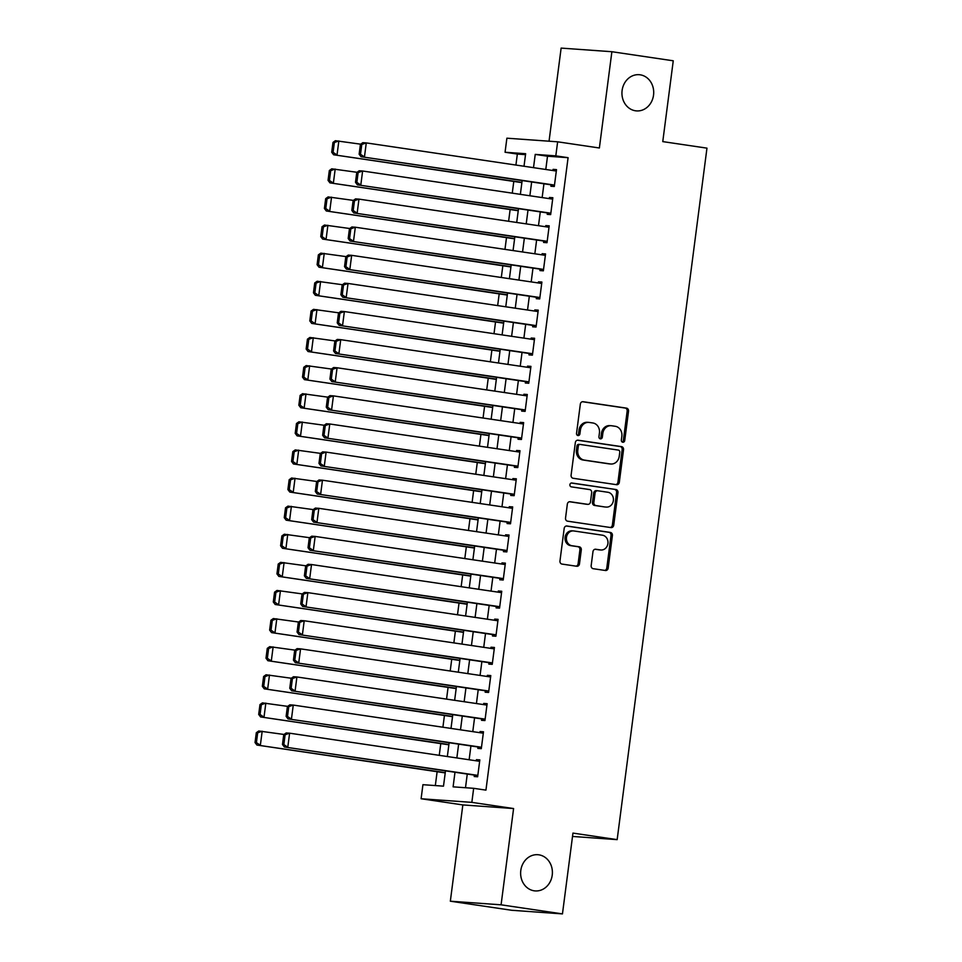 <?xml version="1.0" encoding="UTF-8"?>
<svg xmlns="http://www.w3.org/2000/svg" width="962" height="962" viewBox="0 0 962 962"><rect width="100%" height="100%" fill="white"/><g stroke="black" fill="none" stroke-linecap="round" stroke-linejoin="round"><path stroke-width="1.44" d="M622.787 442.243A1.948 1.708 94.1 0 0 624.723 440.56L628.535 411.243A2.778 2.429 94.1 0 0 626.478 408.128L583.104 401.707A2.778 2.429 94.1 0 0 580.339 404.112L576.527 433.429A1.948 1.708 94.1 0 0 579.906 433.922L580.399 430.134A8.911 7.792 94.1 0 1 588.744 422.39A8.911 7.792 94.1 0 1 589.249 422.45L592.869 422.979A8.911 7.792 94.1 0 1 599.434 432.948L598.941 436.748A1.948 1.708 94.1 0 0 602.32 437.241L602.813 433.453A8.911 7.792 94.1 0 1 611.147 425.709A8.911 7.792 94.1 0 1 611.664 425.757L615.283 426.298A8.911 7.792 94.1 0 1 621.849 436.267L621.356 440.067A1.948 1.708 94.1 0 0 622.787 442.243M622.234 442.039A1.948 1.708 94.1 0 0 623.352 440.464L627.164 411.147A2.778 2.429 94.1 0 0 625.108 408.032L582.431 401.719M577.404 435.401A1.948 1.708 94.1 0 0 578.535 433.826L579.028 430.038L580.399 430.134M599.819 438.72A1.948 1.708 94.1 0 0 600.937 437.145L601.43 433.357L602.813 433.453M538.852 854.821A18.146 15.873 94.1 0 0 537.806 854.713A18.146 15.873 94.1 0 0 520.731 871.091A18.146 15.873 94.1 0 0 534.175 890.812A18.146 15.873 94.1 0 0 535.221 890.92A18.146 15.873 94.1 0 0 552.296 874.542A18.146 15.873 94.1 0 0 538.852 854.821M640.163 74.808A18.146 15.873 94.1 0 0 639.117 74.699A18.146 15.873 94.1 0 0 622.041 91.065A18.146 15.873 94.1 0 0 635.485 110.786A18.146 15.873 94.1 0 0 636.531 110.907A18.146 15.873 94.1 0 0 653.607 94.529A18.146 15.873 94.1 0 0 640.163 74.808M591.173 565.584A2.778 2.429 94.1 0 0 593.229 568.698L605.399 570.502A2.778 2.429 94.1 0 0 608.164 568.097L612.397 535.545A2.778 2.429 94.1 0 0 610.341 532.431L566.955 526.01A2.778 2.429 94.1 0 0 564.189 528.403L559.968 560.966A2.778 2.429 94.1 0 0 562.012 564.081L576.719 566.257A2.778 2.429 94.1 0 0 579.485 563.852L581.288 549.915A2.778 2.429 94.1 0 0 579.244 546.801L571.957 545.731A7.443 6.518 94.1 0 1 566.438 537.638A7.443 6.518 94.1 0 1 573.436 530.916A7.443 6.518 94.1 0 1 573.869 530.964L602.428 535.197A7.443 6.518 94.1 0 1 607.948 543.277A7.443 6.518 94.1 0 1 600.937 549.999A7.443 6.518 94.1 0 1 600.516 549.951L595.755 549.242A2.778 2.429 94.1 0 0 592.977 551.647L591.173 565.584M562.457 913.9L511.724 910.28L450.336 901.202L501.082 904.821L562.457 913.9L572.955 833.092L617.159 839.634L706.962 148.148L662.77 141.606L673.256 60.798L611.88 51.72L599.374 147.992L557.635 141.811L555.808 155.868L568.085 157.684L485.942 790.127L473.665 788.311L471.837 802.368L421.103 798.749L422.931 784.691L443.494 786.158L445.49 770.839M501.082 904.821L513.588 808.549L471.837 802.368M616.534 484.692A2.778 2.429 94.1 0 0 619.312 482.287L623.532 449.735A2.778 2.429 94.1 0 0 621.488 446.621L578.102 440.199A2.778 2.429 94.1 0 0 575.336 442.604L571.103 475.156A2.778 2.429 94.1 0 0 573.16 478.27L616.534 484.692M617.965 492.64L613.732 525.192A2.778 2.429 94.1 0 1 610.966 527.597L567.592 521.176A2.778 2.429 94.1 0 1 565.536 518.061L567.339 504.124A2.778 2.429 94.1 0 1 570.117 501.731L587.71 504.328A2.778 2.429 94.1 0 0 590.476 501.923L591.678 492.688A2.778 2.429 94.1 0 0 589.622 489.574L571.308 486.856A1.948 1.708 94.1 0 1 571.813 482.996L615.908 489.526A2.778 2.429 94.1 0 1 617.965 492.64L616.594 492.544L612.361 525.096L613.732 525.192M611.88 51.72L561.135 48.1L549.049 141.198M551.058 184.836L550.877 186.243L554.304 186.484L556.505 169.625L553.066 169.372L552.922 170.527M547.414 212.951L547.234 214.358L550.661 214.598L552.849 197.727L549.422 197.487L549.266 198.629M543.758 241.053L543.578 242.46L547.005 242.701L549.194 225.842L545.767 225.601L545.622 226.743M540.115 269.168L539.922 270.575L543.362 270.815L545.55 253.944L542.123 253.703L541.967 254.846M536.459 297.27L536.279 298.677L539.706 298.917L541.895 282.058L538.467 281.818L538.323 282.96M532.804 325.384L532.623 326.791L536.05 327.032L538.251 310.161L534.812 309.92L534.668 311.075M529.16 353.487L528.98 354.894L532.407 355.134L534.595 338.275L531.168 338.035L531.012 339.177M525.505 381.601L525.324 383.008L528.751 383.249L530.94 366.378L527.513 366.137L527.368 367.292M521.861 409.704L521.681 411.111L525.108 411.363L527.296 394.492L523.869 394.252L523.713 395.394M518.205 437.818L518.025 439.225L521.452 439.466L523.641 422.607L520.214 422.354L520.069 423.508M514.562 465.921L514.369 467.328L517.797 467.58L519.997 450.709L516.57 450.469L516.414 451.611M510.906 494.035L510.726 495.442L514.153 495.683L516.341 478.823L512.914 478.571L512.77 479.725M507.251 522.138L507.07 523.544L510.497 523.797L512.686 506.926L509.259 506.685L509.114 507.828M503.607 550.252L503.427 551.659L506.854 551.899L509.042 535.04L505.615 534.788L505.459 535.942M499.951 578.366L499.771 579.761L503.198 580.014L505.387 563.143L501.96 562.902L501.815 564.045M496.308 606.469L496.115 607.876L499.555 608.116L501.743 591.257L498.316 591.005L498.16 592.159M492.652 634.583L492.472 635.978L495.899 636.231L498.088 619.36L494.66 619.119L494.516 620.262M488.997 662.686L488.816 664.093L492.243 664.333L494.432 647.474L491.005 647.222L490.86 648.376M485.353 690.8L485.173 692.195L488.6 692.448L490.788 675.577L487.361 675.336L487.205 676.478M481.697 718.903L481.517 720.31L484.944 720.55L487.133 703.691L483.706 703.438L483.561 704.593M478.054 747.017L477.861 748.424L481.301 748.664L483.489 731.793L480.062 731.553L479.906 732.695M568.085 157.684L547.51 156.217L545.791 169.468M543.939 183.778L542.147 197.583M540.283 211.893L538.492 225.685M536.628 239.995L534.836 253.8M532.984 268.109L531.192 281.902M529.328 296.212L527.537 310.017M525.685 324.326L523.893 338.119M522.029 352.441L520.238 366.233M518.374 380.543L516.582 394.336M514.73 408.658L512.938 422.45M511.075 436.76L509.283 450.553M507.431 464.874L505.639 478.667M503.775 492.977L501.984 506.77M500.12 521.091L498.328 534.884M496.476 549.194L494.684 562.998M492.821 577.308L491.029 591.101M489.177 605.411L487.385 619.215M485.521 633.525L483.73 647.318M481.866 661.628L480.074 675.432M478.222 689.742L476.43 703.535M474.567 717.844L472.775 731.649M470.923 745.959L469.131 759.752M467.267 774.061L465.5 787.734M474.398 775.119L474.218 776.526L477.645 776.767L479.834 759.908L476.406 759.667L476.262 760.81M525.517 154.654L517.34 154.064L515.921 165.043M513.792 181.421L512.265 193.158M510.137 209.536L508.609 221.272M506.493 237.65L504.966 249.374M502.837 265.752L501.31 277.489M499.182 293.867L497.667 305.591M495.538 321.969L494.011 333.706M491.883 350.084L490.355 361.808M488.239 378.186L486.712 389.923M484.583 406.301L483.056 418.025M480.928 434.403L479.413 446.14M477.284 462.518L475.757 474.242M473.629 490.62L472.114 502.356M469.985 518.734L468.458 530.459M466.329 546.837L464.802 558.573M462.674 574.951L461.159 586.676M459.03 603.054L457.503 614.79M455.375 631.168L453.86 642.893M451.731 659.271L450.204 671.007M448.076 687.385L446.548 699.109M444.432 715.487L442.905 727.224M440.776 743.602L439.249 755.338M437.121 771.716L435.329 785.581M572.522 836.447L617.159 839.634M513.588 808.549L462.842 804.929L450.336 901.202M462.842 804.929L421.103 798.749M517.34 154.064L505.062 152.249L506.89 138.191L557.635 141.811M454.99 772.245L453.102 786.844L473.665 788.311M555.808 155.868L535.233 154.401L533.513 167.653M531.661 181.962L529.87 195.767M528.006 210.077L526.214 223.869M524.35 238.179L522.558 251.984M520.707 266.294L518.915 280.086M517.051 294.396L515.259 308.201M513.407 322.51L511.616 336.303M509.752 350.613L507.96 364.418M506.096 378.727L504.304 392.52M502.453 406.842L500.661 420.635M498.797 434.944L497.005 448.737M495.153 463.059L493.362 476.851M491.498 491.161L489.706 504.954M487.854 519.276L486.063 533.068M484.199 547.378L482.407 561.171M480.543 575.492L478.751 589.285M476.899 603.595L475.108 617.388M473.244 631.709L471.452 645.502M469.6 659.812L467.809 673.616M465.945 687.926L464.153 701.719M462.289 716.029L460.497 729.833M458.646 744.143L456.854 757.936M524.013 166.246L525.637 153.716L505.062 152.249M447.342 756.529L449.134 742.736M450.998 728.426L452.789 714.622M454.641 700.312L456.433 686.519M458.297 672.21L460.089 658.405M461.952 644.095L463.744 630.302M465.596 615.993L467.388 602.188M469.252 587.878L471.043 574.086M472.895 559.764L474.687 545.971M476.551 531.661L478.342 517.869M480.206 503.547L481.998 489.754M483.85 475.444L485.642 461.652M487.506 447.33L489.297 433.537M491.149 419.228L492.941 405.435M494.805 391.113L496.596 377.32M498.46 363.011L500.252 349.206M502.104 334.896L503.896 321.104M505.759 306.794L507.551 292.989M509.403 278.679L511.195 264.887M513.059 250.577L514.85 236.772M516.714 222.462L518.506 208.67M520.358 194.36L522.15 180.555M547.51 156.217L535.233 154.401M553.066 169.372L556.469 169.877M549.422 197.487L552.813 197.992M545.767 225.601L549.17 226.094M542.123 253.703L545.514 254.208M538.467 281.818L541.859 282.311M534.812 309.92L538.215 310.425M531.168 338.035L534.559 338.528M527.513 366.137L530.916 366.642M523.869 394.252L527.26 394.745M520.214 422.354L523.605 422.859M516.57 450.469L519.961 450.974M512.914 478.571L516.305 479.076M509.259 506.685L512.662 507.19M505.615 534.788L509.006 535.293M501.96 562.902L505.351 563.407M498.316 591.005L501.707 591.51M494.66 619.119L498.051 619.624M491.005 647.222L494.408 647.727M487.361 675.336L490.752 675.841M483.706 703.438L487.109 703.943M480.062 731.553L483.453 732.058M476.406 759.667L479.797 760.16M611.147 425.709L609.776 425.613A8.911 7.792 94.1 0 0 601.43 433.357M588.744 422.39L587.373 422.294A8.911 7.792 94.1 0 0 579.028 430.038M615.836 484.583A2.778 2.429 94.1 0 0 617.941 482.19L622.161 449.639A2.778 2.429 94.1 0 0 620.117 446.524L577.44 440.199M619.768 452.272A1.948 1.708 94.1 0 0 618.338 450.084L580.254 444.456A1.948 1.708 94.1 0 0 578.318 446.14L577.801 450.132A8.911 7.792 94.1 0 0 584.367 460.101L610.389 463.961A8.911 7.792 94.1 0 0 610.906 464.009A8.911 7.792 94.1 0 0 619.251 456.265L619.768 452.272M580.026 444.432L578.883 444.36A1.948 1.708 94.1 0 0 576.947 446.043L578.318 446.14M610.906 464.009L609.535 463.912A8.911 7.792 94.1 0 1 609.018 463.864L582.984 460.004A8.911 7.792 94.1 0 1 576.43 450.036L576.947 446.043M610.257 527.489A2.778 2.429 94.1 0 0 612.361 525.096M569.444 501.731L586.339 504.232A2.778 2.429 94.1 0 0 586.652 504.256M571.248 483.02L615.908 489.526M605.964 507.034A7.443 6.518 94.1 0 0 606.397 507.082A7.443 6.518 94.1 0 0 613.395 500.36A7.443 6.518 94.1 0 0 607.876 492.267L597.823 490.776A2.778 2.429 94.1 0 0 595.045 493.181L593.855 502.429A2.778 2.429 94.1 0 0 595.899 505.543L604.593 506.938A7.443 6.518 94.1 0 0 605.026 506.986L606.397 507.082M597.498 490.752L596.452 490.68A2.778 2.429 94.1 0 0 593.674 493.085L595.045 493.181M604.593 506.938L594.528 505.447A2.778 2.429 94.1 0 1 592.472 502.332L593.674 493.085M616.594 492.544A2.778 2.429 94.1 0 0 614.538 489.43M600.937 549.999L599.567 549.903A7.443 6.518 94.1 0 1 599.134 549.855L595.081 549.254M572.498 530.868A7.443 6.518 94.1 0 0 572.065 530.82A7.443 6.518 94.1 0 0 565.067 537.542A7.443 6.518 94.1 0 0 570.586 545.622L571.957 545.731M576.01 566.149A2.778 2.429 94.1 0 0 578.114 563.756L579.918 549.819A2.778 2.429 94.1 0 0 577.873 546.705L570.586 545.622M604.689 570.394A2.778 2.429 94.1 0 0 606.794 568.001L611.026 535.449A2.778 2.429 94.1 0 0 608.97 532.323L566.293 526.01M332.984 142.412L331.71 152.249L333.08 152.345L334.355 142.508L332.984 142.412L335.413 140.705L360.678 144.18M521.921 182.371L333.598 154.762L521.885 182.624M334.355 142.508L338.852 140.945L337.025 155.002L333.08 152.345M331.71 152.249L333.598 154.762M554.497 185.077L361.027 156.71L554.461 185.341M360.413 144.372L362.842 142.665L366.281 142.905L364.454 156.962L360.51 154.305L361.784 144.468L360.413 144.372L359.139 154.209L360.51 154.305M556.313 171.032L366.281 142.905L361.784 144.468M361.027 156.71L359.139 154.209M329.329 170.527L328.054 180.363L329.425 180.459L330.7 170.623L329.329 170.527L331.77 168.819L357.022 172.294M518.265 210.474L329.942 182.864L518.229 210.738M330.7 170.623L335.197 169.059L333.369 183.117L329.425 180.459M328.054 180.363L329.942 182.864M325.685 198.629L324.398 208.465L325.769 208.562L327.056 198.725L325.685 198.629L328.114 196.921L353.379 200.397M514.61 238.588L326.298 210.979L514.586 238.841M327.056 198.725L331.541 197.162L329.725 211.219L325.769 208.562M324.398 208.465L326.298 210.979M322.029 226.743L320.755 236.58L322.126 236.676L323.4 226.84L322.029 226.743L324.471 225.036L349.723 228.511M510.966 266.69L322.643 239.081L510.93 266.955M323.4 226.84L327.898 225.276L326.07 239.334L322.126 236.676M320.755 236.58L322.643 239.081M318.374 254.846L317.099 264.682L318.47 264.79L319.745 254.942L318.374 254.846L320.815 253.138L346.079 256.613M507.311 294.805L318.987 267.195L507.275 295.057M319.745 254.942L324.242 253.379L322.414 267.436L318.47 264.79M317.099 264.682L318.987 267.195M550.841 213.191L357.371 184.824L550.805 213.444M356.758 172.475L359.199 170.767L362.626 171.008L360.798 185.065L356.854 182.407L358.129 172.571L356.758 172.475L355.483 182.311L356.854 182.407M552.669 199.134L362.626 171.008L358.129 172.571M357.371 184.824L355.483 182.311M547.186 241.306L353.715 212.927L547.162 241.558M353.114 200.589L355.543 198.881L358.97 199.122L357.155 213.179L353.198 210.522L354.485 200.685L353.114 200.589L351.827 210.425L353.198 210.522M549.013 227.248L358.97 199.122L354.485 200.685M353.715 212.927L351.827 210.425M543.542 269.408L350.072 241.041L543.506 269.661M349.459 228.691L351.9 226.984L355.327 227.224L353.499 241.282L349.555 238.636L350.829 228.788L349.459 228.691L348.184 238.528L349.555 238.636M545.37 255.351L355.327 227.224L350.829 228.788M350.072 241.041L348.184 238.528M539.886 297.523L346.416 269.144L539.85 297.775M345.803 256.806L348.244 255.098L351.671 255.339L349.843 269.396L345.899 266.739L347.174 256.902L345.803 256.806L344.528 266.642L345.899 266.739M541.714 283.465L351.671 255.339L347.174 256.902M346.416 269.144L344.528 266.642M314.73 282.96L313.456 292.797L314.827 292.893L316.101 283.056L314.73 282.96L317.171 281.253L342.424 284.728M503.667 322.907L315.344 295.298L503.631 323.172M316.101 283.056L320.599 281.493L318.771 295.55L314.827 292.893M313.456 292.797L315.344 295.298M536.243 325.625L342.773 297.258L536.207 325.89M342.159 284.908L344.588 283.201L348.028 283.453L346.2 297.498L342.256 294.853L343.53 285.005L342.159 284.908L340.885 294.745L342.256 294.853M538.059 311.568L348.028 283.453L343.53 285.005M342.773 297.258L340.885 294.745M311.075 311.063L309.8 320.899L311.171 321.007L312.446 311.159L311.075 311.063L313.516 309.355L338.78 312.83M500.012 351.022L311.688 323.412L499.975 351.274M312.446 311.159L316.943 309.608L315.115 323.653L311.171 321.007M309.8 320.899L311.688 323.412M532.587 353.739L339.117 325.36L532.551 353.992M338.504 313.023L340.945 311.315L344.372 311.556L342.544 325.613L338.6 322.955L339.875 313.119L338.504 313.023L337.229 322.859L338.6 322.955M534.415 339.682L344.372 311.556L339.875 313.119M339.117 325.36L337.229 322.859M307.431 339.177L306.144 349.014L307.515 349.11L308.802 339.273L307.431 339.177L309.86 337.47L335.125 340.945M496.356 379.124L308.044 351.527L496.332 379.389M308.802 339.273L313.287 337.71L311.472 351.767L307.515 349.11M306.144 349.014L308.044 351.527M528.932 381.842L335.461 353.475L528.908 382.106M334.86 341.125L337.289 339.418L340.716 339.67L338.901 353.715L334.944 351.07L336.231 341.233L334.86 341.125L333.573 350.974L334.944 351.07M530.759 367.785L340.716 339.67L336.231 341.233M335.461 353.475L333.573 350.974M303.776 367.28L302.501 377.128L303.872 377.224L305.146 367.388L303.776 367.28L306.217 365.572L331.469 369.047M492.712 407.239L304.389 379.629L492.676 407.491M305.146 367.388L309.644 365.825L307.816 379.87L303.872 377.224M302.501 377.128L304.389 379.629M525.288 409.956L331.818 381.589L525.252 410.209M331.205 369.24L333.646 367.532L337.073 367.773L335.245 381.83L331.301 379.172L332.575 369.336L331.205 369.24L329.93 379.076L331.301 379.172M527.116 395.899L337.073 367.773L332.575 369.336M331.818 381.589L329.93 379.076M300.12 395.394L298.845 405.23L300.216 405.327L301.503 395.49L300.12 395.394L302.561 393.686L327.826 397.162M489.057 435.341L300.733 407.744L489.021 435.606M301.503 395.49L305.988 393.927L304.16 407.984L300.216 405.327M298.845 405.23L300.733 407.744M296.476 423.496L295.202 433.345L296.573 433.441L297.847 423.605L296.476 423.496L298.917 421.789L324.17 425.264M485.413 463.456L297.09 435.846L485.377 463.708M297.847 423.605L302.345 422.041L300.517 436.087L296.573 433.441M295.202 433.345L297.09 435.846M292.821 451.611L291.546 461.447L292.917 461.544L294.192 451.707L292.821 451.611L295.262 449.903L320.526 453.379M481.758 491.558L293.434 463.961L481.721 491.822M294.192 451.707L298.689 450.144L296.861 464.201L292.917 461.544M291.546 461.447L293.434 463.961M289.177 479.725L287.891 489.562L289.273 489.658L290.548 479.822L289.177 479.725L291.606 478.006L316.871 481.481M478.102 519.672L289.79 492.063L478.078 519.925M290.548 479.822L295.045 478.258L293.218 492.303L289.273 489.658M287.891 489.562L289.79 492.063M285.522 507.828L284.247 517.664L285.618 517.76L286.892 507.924L285.522 507.828L287.963 506.12L313.215 509.595M474.458 547.775L286.135 520.177L474.422 548.039M286.892 507.924L291.39 506.361L289.562 520.418L285.618 517.76M284.247 517.664L286.135 520.177M281.878 535.942L280.591 545.779L281.962 545.875L283.249 536.038L281.878 535.942L284.307 534.223L309.572 537.698M470.803 575.889L282.479 548.28L470.779 576.142M283.249 536.038L287.734 534.475L285.918 548.532L281.962 545.875M280.591 545.779L282.479 548.28M278.222 564.045L276.948 573.881L278.319 573.977L279.593 564.141L278.222 564.045L280.663 562.337L305.916 565.812M467.159 603.992L278.836 576.394L467.123 604.256M279.593 564.141L284.091 562.578L282.263 576.635L278.319 573.977M276.948 573.881L278.836 576.394M274.567 592.159L273.292 601.996L274.663 602.092L275.938 592.255L274.567 592.159L277.008 590.44L302.272 593.915M463.504 632.106L275.18 604.497L463.468 632.359M275.938 592.255L280.435 590.692L278.607 604.749L274.663 602.092M273.292 601.996L275.18 604.497M270.923 620.262L269.637 630.098L271.019 630.194L272.294 620.358L270.923 620.262L273.352 618.554L298.617 622.029M459.86 660.221L271.537 632.611L459.824 660.473M272.294 620.358L276.791 618.794L274.964 632.852L271.019 630.194M269.637 630.098L271.537 632.611M267.268 648.376L265.993 658.212L267.364 658.309L268.638 648.472L267.268 648.376L269.709 646.668L294.961 650.144M456.204 688.323L267.881 660.714L456.168 688.588M268.638 648.472L273.136 646.909L271.308 660.966L267.364 658.309M265.993 658.212L267.881 660.714M263.624 676.478L262.337 686.315L263.708 686.411L264.995 676.575L263.624 676.478L266.053 674.771L291.318 678.246M452.549 716.437L264.225 688.828L452.525 716.69M264.995 676.575L269.48 675.011L267.664 689.069L263.708 686.411M262.337 686.315L264.225 688.828M259.968 704.593L258.694 714.429L260.065 714.525L261.339 704.689L259.968 704.593L262.41 702.885L287.662 706.361M448.905 744.54L260.582 716.931L448.869 744.804M261.339 704.689L265.837 703.126L264.009 717.183L260.065 714.525M258.694 714.429L260.582 716.931M521.632 438.059L328.162 409.692L521.596 438.323M327.549 397.342L329.99 395.635L333.417 395.887L331.589 409.932L327.645 407.287L328.92 397.45L327.549 397.342L326.274 407.191L327.645 407.287M523.46 424.001L333.417 395.887L328.92 397.45M328.162 409.692L326.274 407.191M517.989 466.173L324.519 437.806L517.953 466.426M323.905 425.457L326.346 423.749L329.774 423.989L327.946 438.047L324.002 435.389L325.276 425.553L323.905 425.457L322.631 435.293L324.002 435.389M519.805 452.116L329.774 423.989L325.276 425.553M324.519 437.806L322.631 435.293M514.333 494.276L320.863 465.909L514.297 494.54M320.25 453.559L322.691 451.851L326.118 452.104L324.29 466.149L320.346 463.504L321.621 453.667L320.25 453.559L318.975 463.407L320.346 463.504M516.161 480.218L326.118 452.104L321.621 453.667M320.863 465.909L318.975 463.407M510.678 522.39L317.219 494.023L510.654 522.643M316.606 481.673L319.035 479.966L322.462 480.206L320.647 494.264L316.69 491.606L317.977 481.77L316.606 481.673L315.32 491.51L316.69 491.606M512.505 508.333L322.462 480.206L317.977 481.77M317.219 494.023L315.32 491.51M507.034 550.492L313.564 522.125L506.998 550.757M312.951 509.788L315.392 508.068L318.819 508.321L316.991 522.366L313.047 519.72L314.321 509.884L312.951 509.788L311.676 519.624L313.047 519.72M508.862 536.447L318.819 508.321L314.321 509.884M313.564 522.125L311.676 519.624M503.379 578.607L309.908 550.24L503.342 578.859M309.295 537.89L311.736 536.183L315.163 536.423L313.335 550.48L309.391 547.823L310.678 537.986L309.295 537.89L308.02 547.727L309.391 547.823M505.206 564.55L315.163 536.423L310.678 537.986M309.908 550.24L308.02 547.727M499.735 606.709L306.265 578.342L499.699 606.974M305.651 566.005L308.093 564.285L311.52 564.538L309.692 578.595L305.748 575.937L307.022 566.101L305.651 566.005L304.377 575.841L305.748 575.937M501.551 592.664L311.52 564.538L307.022 566.101M306.265 578.342L304.377 575.841M496.079 634.824L302.609 606.457L496.043 635.076M301.996 594.107L304.437 592.4L307.864 592.64L306.036 606.697L302.092 604.04L303.367 594.203L301.996 594.107L300.721 603.944L302.092 604.04M497.907 620.767L307.864 592.64L303.367 594.203M302.609 606.457L300.721 603.944M492.436 662.926L298.966 634.559L492.4 663.191M298.352 622.222L300.781 620.514L304.208 620.755L302.393 634.812L298.436 632.154L299.723 622.318L298.352 622.222L297.066 632.058L298.436 632.154M494.252 648.881L304.208 620.755L299.723 622.318M298.966 634.559L297.066 632.058M488.78 691.041L295.31 662.674L488.744 691.293M294.697 650.324L297.138 648.616L300.565 648.857L298.737 662.914L294.793 660.257L296.068 650.42L294.697 650.324L293.422 660.16L294.793 660.257M490.608 676.983L300.565 648.857L296.068 650.42M295.31 662.674L293.422 660.16M485.125 719.143L291.654 690.776L485.101 719.408M291.053 678.438L293.482 676.731L296.909 676.971L295.094 691.029L291.137 688.371L292.424 678.535L291.053 678.438L289.766 688.275L291.137 688.371M486.952 705.098L296.909 676.971L292.424 678.535M291.654 690.776L289.766 688.275M481.481 747.258L288.011 718.891L481.445 747.51M287.397 706.541L289.839 704.833L293.266 705.074L291.438 719.131L287.494 716.474L288.768 706.637L287.397 706.541L286.123 716.377L287.494 716.474M483.309 733.2L293.266 705.074L288.768 706.637M288.011 718.891L286.123 716.377M256.313 732.695L255.038 742.532L256.409 742.628L257.684 732.791L256.313 732.695L258.754 730.988L284.018 734.463M445.25 772.654L256.926 745.045L445.214 772.907M257.684 732.791L262.181 731.228L260.353 745.285L256.409 742.628M255.038 742.532L256.926 745.045M477.825 775.372L284.355 746.993L477.789 775.625M283.742 734.655L286.183 732.948L289.61 733.188L287.782 747.246L283.838 744.588L285.113 734.752L283.742 734.655L282.467 744.492L283.838 744.588M479.653 761.315L289.61 733.188L285.113 734.752M284.355 746.993L282.467 744.492M623.352 440.464L624.723 440.56M578.535 433.826L579.906 433.922M600.937 437.145L602.32 437.241M625.108 408.032L626.478 408.128M627.164 411.147L628.535 411.243M620.117 446.524L621.488 446.621M622.161 449.639L623.532 449.735M617.941 482.19L619.312 482.287M576.43 450.036L577.801 450.132M582.984 460.004L584.367 460.101M609.018 463.864L610.389 463.961M586.339 504.232L587.71 504.328M592.472 502.332L593.855 502.429M594.528 505.447L595.899 505.543M599.134 549.855L600.516 549.951M577.873 546.705L579.244 546.801M579.918 549.819L581.288 549.915M578.114 563.756L579.485 563.852M608.97 532.323L610.341 532.431M611.026 535.449L612.397 535.545M606.794 568.001L608.164 568.097M578.775 444.348L580.146 444.444M586.495 504.244L587.866 504.353M596.284 490.668L597.655 490.764M572.065 530.82L573.436 530.916"/></g></svg>
